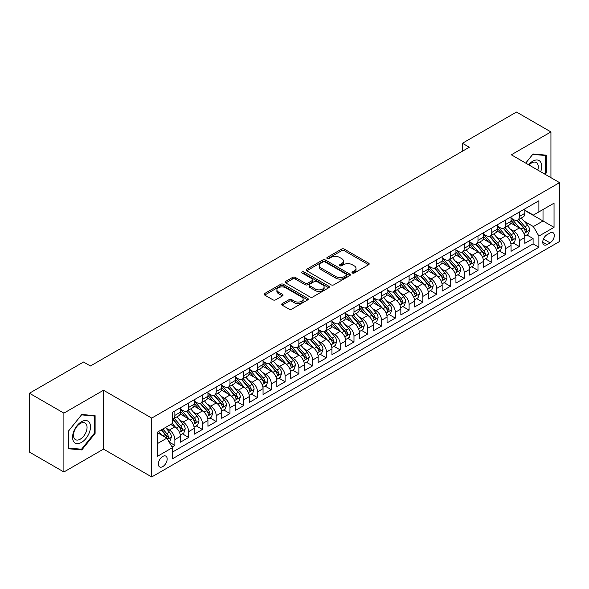 <?xml version="1.0" encoding="UTF-8"?>
<svg xmlns="http://www.w3.org/2000/svg" width="589" height="589" viewBox="0 0 589 589"><rect width="100%" height="100%" fill="white"/><g stroke="black" fill="none" stroke-linecap="round" stroke-linejoin="round"><path stroke-width="0.88" d="M352.369 273.024A1.34 0.773 0 0 0 354.261 273.024L368.633 264.726A1.914 1.104 0 0 0 369.193 263.946A1.914 1.104 0 0 0 368.633 263.165L344.293 249.11A1.914 1.104 0 0 0 341.583 249.11L327.219 257.408A1.34 0.773 0 0 0 326.821 257.96A1.34 0.773 0 0 0 327.219 258.505A1.34 0.773 0 0 0 329.111 258.505L330.966 257.43A6.118 3.534 0 0 1 339.625 257.43L341.657 258.6A6.118 3.534 0 0 1 343.446 261.096A6.118 3.534 0 0 1 341.657 263.6L339.794 264.675A1.34 0.773 0 0 0 339.404 265.219A1.34 0.773 0 0 0 339.794 265.764A1.34 0.773 0 0 0 341.686 265.764L343.549 264.689A6.118 3.534 0 0 1 352.2 264.689L354.232 265.86A6.118 3.534 0 0 1 356.021 268.363A6.118 3.534 0 0 1 354.232 270.859L352.369 271.934A1.34 0.773 0 0 0 351.979 272.479A1.34 0.773 0 0 0 352.369 273.024L352.369 271.934M162.748 466.613A6.236 3.6 120 0 0 166.827 461.121A6.236 3.6 120 0 0 165.87 456.129A6.236 3.6 120 0 0 162.748 456.438A6.236 3.6 120 0 0 158.677 461.931A6.236 3.6 120 0 0 159.634 466.922A6.236 3.6 120 0 0 162.748 466.613M282.219 303.615A1.914 1.104 0 0 0 281.652 304.395A1.914 1.104 0 0 0 282.219 305.176L289.044 309.115A1.914 1.104 0 0 0 291.754 309.115L307.708 299.904A1.914 1.104 0 0 0 308.268 299.124A1.914 1.104 0 0 0 307.708 298.343L283.368 284.288A1.914 1.104 0 0 0 280.659 284.288L264.704 293.499A1.914 1.104 0 0 0 264.144 294.279A1.914 1.104 0 0 0 264.704 295.067L272.95 299.823A1.914 1.104 0 0 0 275.659 299.823L282.484 295.884A1.914 1.104 0 0 0 283.044 295.104A1.914 1.104 0 0 0 282.484 294.323L278.398 291.96A5.117 2.952 0 0 1 276.896 289.869A5.117 2.952 0 0 1 280.055 287.145A5.117 2.952 0 0 1 285.628 287.785L301.656 297.033A5.117 2.952 0 0 1 303.158 299.124A5.117 2.952 0 0 1 300 301.855A5.117 2.952 0 0 1 294.419 301.215L291.754 299.668A1.914 1.104 0 0 0 289.044 299.668L282.219 303.615L282.219 305.176M103.502 390.249L63.892 413.125L29.45 393.238L29.45 452.102L63.892 471.988L103.502 449.12L151.726 476.957L151.726 418.094L103.502 390.249L103.502 449.12M550.936 177.664L550.936 131.929L511.326 154.797L559.55 182.642L151.726 418.094M550.936 131.929L516.494 112.043L462.417 143.267L462.417 151.218M29.45 393.238L83.528 362.014L90.419 365.99L469.308 147.243L462.417 143.267M331.106 284.833A1.914 1.104 0 0 0 333.808 284.833L349.77 275.623A1.914 1.104 0 0 0 350.33 274.842A1.914 1.104 0 0 0 349.77 274.062L325.422 260.007A1.914 1.104 0 0 0 322.72 260.007L306.759 269.217A1.914 1.104 0 0 0 306.199 269.998A1.914 1.104 0 0 0 306.759 270.778L331.106 284.833M302.628 273.318A1.34 0.773 0 0 1 303.99 273.502L303.99 271.912L328.736 286.202A1.914 1.104 0 0 1 329.295 286.983A1.914 1.104 0 0 1 328.736 287.763L312.781 296.974A1.914 1.104 0 0 1 310.072 296.974L285.731 282.919L285.731 281.358A1.914 1.104 0 0 0 285.172 282.138A1.914 1.104 0 0 0 285.731 282.919M285.731 281.358L292.564 277.419A1.914 1.104 0 0 1 295.266 277.419L305.139 283.118A1.914 1.104 0 0 0 307.841 283.118L312.376 280.504A1.914 1.104 0 0 0 312.936 279.723A1.914 1.104 0 0 0 312.376 278.943L302.098 273.009A1.34 0.773 0 0 1 301.701 272.457A1.34 0.773 0 0 1 302.532 271.743A1.34 0.773 0 0 1 303.99 271.912M172.017 447.029L174.874 445.38L169.153 442.074M165.907 428.026L169.367 430.029A7.797 4.498 60 0 1 174.874 439.571L180.389 436.39L180.389 442.199L188.649 437.421L182.384 433.806M179.682 420.075L183.142 422.07A7.797 4.498 60 0 1 188.649 431.619L194.164 428.431L194.164 434.24L202.432 429.469L196.159 425.847M193.457 412.116L196.917 414.119A7.797 4.498 60 0 1 202.432 423.66L207.939 420.48L207.939 426.289L216.207 421.518L209.942 417.895M207.24 404.164L210.7 406.16A7.797 4.498 60 0 1 216.207 415.709L221.722 412.528L221.722 418.33L229.982 413.559L223.717 409.937M221.015 396.213L224.475 398.208A7.797 4.498 60 0 1 229.982 407.75L235.497 404.569L235.497 410.378L243.765 405.607L237.492 401.985M234.79 388.254L238.251 390.249A7.797 4.498 60 0 1 243.765 399.798L249.272 396.618L249.272 402.427L257.54 397.649L251.275 394.034M248.573 380.303L252.033 382.298A7.797 4.498 60 0 1 257.54 391.847L263.055 388.659L263.055 394.468L271.315 389.697L265.05 386.075M262.348 372.344L265.808 374.346A7.797 4.498 60 0 1 271.315 383.888L276.83 380.708L276.83 386.517L285.098 381.738L278.825 378.123M276.123 364.392L279.584 366.387A7.797 4.498 60 0 1 285.098 375.937L290.605 372.756L290.605 378.558L298.873 373.787L292.608 370.164M289.906 356.441L293.366 358.436A7.797 4.498 60 0 1 298.873 367.978L304.388 364.797L304.388 370.606L312.649 365.835L306.383 362.213M303.681 348.482L307.141 350.477A7.797 4.498 60 0 1 312.649 360.026L318.163 356.846L318.163 362.647L326.431 357.876L320.158 354.261M317.456 340.53L320.917 342.526A7.797 4.498 60 0 1 326.431 352.067L331.938 348.887L331.938 354.696L340.206 349.925L333.941 346.303M331.239 332.571L334.699 334.574A7.797 4.498 60 0 1 340.206 344.116L345.721 340.935L345.721 346.744L353.989 341.966L347.716 338.351M345.014 324.62L348.474 326.615A7.797 4.498 60 0 1 353.989 336.164L359.496 332.984L359.496 338.785L367.764 334.015L361.491 330.392M358.789 316.661L362.25 318.664A7.797 4.498 60 0 1 367.764 328.206L373.271 325.025L373.271 330.834L381.539 326.063L375.274 322.441M372.572 308.71L376.032 310.705A7.797 4.498 60 0 1 381.539 320.254L387.054 317.073L387.054 322.875L395.322 318.104L389.049 314.489M386.347 300.758L389.808 302.753A7.797 4.498 60 0 1 395.322 312.295L400.829 309.115L400.829 314.924L409.097 310.153L402.824 306.53M400.13 292.799L403.583 294.802A7.797 4.498 60 0 1 409.097 304.344L414.604 301.163L414.604 306.972L422.873 302.194L416.607 298.579M413.905 284.848L417.365 286.843A7.797 4.498 60 0 1 422.873 296.392L428.387 293.204L428.387 299.013L436.655 294.242L430.382 290.62M427.68 276.889L431.141 278.892A7.797 4.498 60 0 1 436.655 288.433L442.162 285.253L442.162 291.062L450.43 286.291L444.158 282.668M441.463 268.937L444.916 270.933A7.797 4.498 60 0 1 450.43 280.482L455.938 277.301L455.938 283.103L464.206 278.332L457.94 274.717M455.238 260.986L458.698 262.981A7.797 4.498 60 0 1 464.206 272.523L469.72 269.342L469.72 275.151L477.988 270.38L471.715 266.758M469.013 253.027L472.474 255.022A7.797 4.498 60 0 1 477.988 264.571L483.495 261.391L483.495 267.2L491.763 262.422L485.498 258.807M482.796 245.076L486.249 247.071A7.797 4.498 60 0 1 491.763 256.62L497.278 253.432L497.278 259.241L505.539 254.47L499.273 250.848M496.571 237.117L500.032 239.119A7.797 4.498 60 0 1 505.539 248.661L511.053 245.48L511.053 251.289L519.321 246.511L519.321 240.71A7.797 4.498 -120 0 0 513.807 231.16L510.346 229.165M513.048 242.896L519.321 246.511M180.389 436.39A7.797 4.498 -120 0 0 174.874 426.841L170.744 424.455M194.164 428.431A7.797 4.498 -120 0 0 188.649 418.889L180.131 413.971M207.939 420.48A7.797 4.498 -120 0 0 202.432 410.938L193.906 406.012M221.722 412.528A7.797 4.498 -120 0 0 216.207 402.979L207.689 398.061M235.497 404.569A7.797 4.498 -120 0 0 229.982 395.028L221.464 390.109M249.272 396.618A7.797 4.498 -120 0 0 243.765 387.069L235.239 382.151M263.055 388.659A7.797 4.498 -120 0 0 257.54 379.117L249.022 374.199M276.83 380.708A7.797 4.498 -120 0 0 271.315 371.158L262.797 366.24M290.605 372.756A7.797 4.498 -120 0 0 285.098 363.207L276.58 358.289M304.388 364.797A7.797 4.498 -120 0 0 298.873 355.255L290.355 350.33M318.163 356.846A7.797 4.498 -120 0 0 312.649 347.296L304.13 342.378M331.938 348.887A7.797 4.498 -120 0 0 326.431 339.345L317.913 334.427M345.721 340.935A7.797 4.498 -120 0 0 340.206 331.386L331.688 326.468M359.496 332.984A7.797 4.498 -120 0 0 353.989 323.435L345.463 318.516M373.271 325.025A7.797 4.498 -120 0 0 367.764 315.483L359.246 310.558M387.054 317.073A7.797 4.498 -120 0 0 381.539 307.524L373.021 302.606M400.829 309.115A7.797 4.498 -120 0 0 395.322 299.573L386.796 294.655M414.604 301.163A7.797 4.498 -120 0 0 409.097 291.614L400.579 286.696M428.387 293.204A7.797 4.498 -120 0 0 422.873 283.662L414.354 278.744M442.162 285.253A7.797 4.498 -120 0 0 436.655 275.711L428.129 270.785M455.938 277.301A7.797 4.498 -120 0 0 450.43 267.752L441.912 262.834M469.72 269.342A7.797 4.498 -120 0 0 464.206 259.801L455.687 254.882M483.495 261.391A7.797 4.498 -120 0 0 477.988 251.842L469.462 246.924M497.278 253.432A7.797 4.498 -120 0 0 491.763 243.89L483.245 238.972M511.053 245.48A7.797 4.498 -120 0 0 505.539 235.931L497.02 231.013M550.045 232.994L547.012 234.739A6.037 3.49 120 0 0 543.065 240.062A6.037 3.49 120 0 0 543.993 244.906A6.037 3.49 120 0 0 547.012 244.604L550.045 242.852A6.037 3.49 120 0 0 553.991 237.536A6.037 3.49 120 0 0 553.064 232.692A6.037 3.49 120 0 0 550.045 232.994M151.726 476.957L559.55 241.505L559.55 182.642M157.241 443.708L166.886 438.142L172.393 447.684L172.393 458.824L538.883 247.233L538.883 236.093L533.369 226.551L524.129 221.214M172.393 447.684L157.241 456.431L157.241 432.252L172.393 423.506L172.393 412.366L538.883 200.775L538.883 211.915L554.035 203.161L554.035 227.347L538.883 236.093M180.389 409.024L183.142 410.614A7.797 4.498 60 0 0 187.037 411.004L192.551 407.824A7.797 4.498 -120 0 0 194.164 404.253L194.164 399.798M194.164 401.072L196.917 402.662A7.797 4.498 60 0 0 200.812 403.045L206.327 399.865A7.797 4.498 -120 0 0 207.939 396.301L207.939 391.84M207.939 393.113L210.7 394.704A7.797 4.498 60 0 0 214.595 395.094L220.102 391.913A7.797 4.498 -120 0 0 221.722 388.342L221.722 383.888M221.722 385.162L224.475 386.752A7.797 4.498 60 0 0 228.37 387.135L233.885 383.954A7.797 4.498 -120 0 0 235.497 380.391L235.497 375.937M235.497 377.21L238.251 378.801A7.797 4.498 60 0 0 242.153 379.183L247.66 376.003A7.797 4.498 -120 0 0 249.272 372.432L249.272 367.978M249.272 369.251L252.033 370.842A7.797 4.498 60 0 0 255.928 371.232L261.435 368.044A7.797 4.498 -120 0 0 263.055 364.481L263.055 360.026M263.055 361.3L265.808 362.89A7.797 4.498 60 0 0 269.703 363.273L275.218 360.093A7.797 4.498 -120 0 0 276.83 356.522L276.83 352.067M276.83 353.341L279.584 354.931A7.797 4.498 60 0 0 283.486 355.322L288.993 352.141A7.797 4.498 -120 0 0 290.605 348.57L290.605 344.116M290.605 345.39L293.366 346.98A7.797 4.498 60 0 0 297.261 347.363L302.768 344.182A7.797 4.498 -120 0 0 304.388 340.619L304.388 336.164M304.388 337.438L307.141 339.028A7.797 4.498 60 0 0 311.036 339.411L316.551 336.231A7.797 4.498 -120 0 0 318.163 332.66L318.163 328.206M318.163 329.479L320.917 331.07A7.797 4.498 60 0 0 324.819 331.46L330.326 328.272A7.797 4.498 -120 0 0 331.938 324.708L331.938 320.254M331.938 321.528L334.699 323.118A7.797 4.498 60 0 0 338.594 323.501L344.101 320.32A7.797 4.498 -120 0 0 345.721 316.749L345.721 312.295M345.721 313.569L348.474 315.159A7.797 4.498 60 0 0 352.369 315.549L357.884 312.369A7.797 4.498 -120 0 0 359.496 308.798L359.496 304.344M359.496 305.617L362.25 307.208A7.797 4.498 60 0 0 366.152 307.591L371.659 304.41A7.797 4.498 -120 0 0 373.271 300.846L373.271 296.392M373.271 297.659L376.032 299.256A7.797 4.498 60 0 0 379.927 299.639L385.442 296.458A7.797 4.498 -120 0 0 387.054 292.888L387.054 288.433M387.054 289.707L389.808 291.297A7.797 4.498 60 0 0 393.702 291.688L399.217 288.5A7.797 4.498 -120 0 0 400.829 284.936L400.829 280.482M400.829 281.756L403.583 283.346A7.797 4.498 60 0 0 407.485 283.729L412.992 280.548A7.797 4.498 -120 0 0 414.604 276.977L414.604 272.523M414.604 273.797L417.365 275.387A7.797 4.498 60 0 0 421.26 275.777L426.775 272.597A7.797 4.498 -120 0 0 428.387 269.026L428.387 264.571M428.387 265.845L431.141 267.435A7.797 4.498 60 0 0 435.035 267.818L440.55 264.638A7.797 4.498 -120 0 0 442.162 261.074L442.162 256.613M442.162 257.886L444.916 259.477A7.797 4.498 60 0 0 448.818 259.867L454.325 256.686A7.797 4.498 -120 0 0 455.938 253.115L455.938 248.661M455.938 249.935L458.698 251.525A7.797 4.498 60 0 0 462.593 251.908L468.108 248.727A7.797 4.498 -120 0 0 469.72 245.164L469.72 240.71M469.72 241.983L472.474 243.574A7.797 4.498 60 0 0 476.368 243.956L481.883 240.776A7.797 4.498 -120 0 0 483.495 237.205L483.495 232.751M483.495 234.024L486.249 235.615A7.797 4.498 60 0 0 490.151 236.005L495.658 232.824A7.797 4.498 -120 0 0 497.278 229.254L497.278 224.799M497.278 226.073L500.032 227.663A7.797 4.498 60 0 0 503.926 228.046L509.441 224.865A7.797 4.498 -120 0 0 511.053 221.295L511.053 216.84M172.393 452.138L533.097 243.89L533.097 238.56L524.828 243.331L524.828 237.529A7.797 4.498 -120 0 0 519.321 227.98L510.796 223.062M511.053 218.114L513.807 219.704A7.797 4.498 -120 0 0 517.702 220.095A7.797 4.498 -120 0 0 519.321 216.524L519.321 212.069M517.702 220.095L523.216 216.914A7.797 4.498 -120 0 0 524.828 213.343L524.828 208.889M174.874 410.931L174.874 415.392A7.797 4.498 60 0 1 173.262 418.956A7.797 4.498 60 0 1 172.393 419.272M173.262 418.956L178.769 415.775A7.797 4.498 -120 0 0 180.389 412.204L180.389 407.75M188.649 402.979L188.649 407.433A7.797 4.498 60 0 1 187.037 411.004M202.432 395.028L202.432 399.482A7.797 4.498 60 0 1 200.812 403.045M216.207 387.069L216.207 391.523A7.797 4.498 60 0 1 214.595 395.094M229.982 379.117L229.982 383.572A7.797 4.498 60 0 1 228.37 387.135M243.765 371.158L243.765 375.613A7.797 4.498 60 0 1 242.153 379.183M257.54 363.207L257.54 367.661A7.797 4.498 60 0 1 255.928 371.232M271.315 355.255L271.315 359.71A7.797 4.498 60 0 1 269.703 363.273M285.098 347.296L285.098 351.751A7.797 4.498 60 0 1 283.486 355.322M298.873 339.345L298.873 343.799A7.797 4.498 60 0 1 297.261 347.363M312.649 331.386L312.649 335.84A7.797 4.498 60 0 1 311.036 339.411M326.431 323.435L326.431 327.889A7.797 4.498 60 0 1 324.819 331.46M340.206 315.483L340.206 319.937A7.797 4.498 60 0 1 338.594 323.501M353.989 307.524L353.989 311.979A7.797 4.498 60 0 1 352.369 315.549M367.764 299.573L367.764 304.027A7.797 4.498 60 0 1 366.152 307.591M381.539 291.614L381.539 296.068A7.797 4.498 60 0 1 379.927 299.639M395.322 283.662L395.322 288.117A7.797 4.498 60 0 1 393.702 291.688M409.097 275.704L409.097 280.165A7.797 4.498 60 0 1 407.485 283.729M422.873 267.752L422.873 272.206A7.797 4.498 60 0 1 421.26 275.777M436.655 259.801L436.655 264.255A7.797 4.498 60 0 1 435.035 267.818M450.43 251.842L450.43 256.296A7.797 4.498 60 0 1 448.818 259.867M464.206 243.89L464.206 248.344A7.797 4.498 60 0 1 462.593 251.908M477.988 235.931L477.988 240.386A7.797 4.498 60 0 1 476.368 243.956M491.763 227.98L491.763 232.434A7.797 4.498 60 0 1 490.151 236.005M505.539 220.028L505.539 224.483A7.797 4.498 60 0 1 503.926 228.046M505.539 248.661L505.539 254.47M491.763 256.62L491.763 262.422M477.988 264.571L477.988 270.38M464.206 272.523L464.206 278.332M450.43 280.482L450.43 286.291M436.655 288.433L436.655 294.242M422.873 296.392L422.873 302.194M409.097 304.344L409.097 310.153M395.322 312.295L395.322 318.104M381.539 320.254L381.539 326.063M367.764 328.206L367.764 334.015M353.989 336.164L353.989 341.966M340.206 344.116L340.206 349.925M326.431 352.067L326.431 357.876M312.649 360.026L312.649 365.835M298.873 367.978L298.873 373.787M285.098 375.937L285.098 381.738M271.315 383.888L271.315 389.697M257.54 391.847L257.54 397.649M243.765 399.798L243.765 405.607M229.982 407.75L229.982 413.559M216.207 415.709L216.207 421.518M202.432 423.66L202.432 429.469M188.649 431.619L188.649 437.421M174.874 439.571L174.874 445.38M166.886 438.142L157.241 432.569M533.369 226.551L543.014 220.978L543.014 209.522L554.035 203.161M524.828 210.479L554.035 227.347M524.828 210.163L533.369 215.095L538.883 211.915M63.892 413.125L63.892 471.988M526.831 234.937L533.097 238.56M533.097 243.89L538.883 247.233M545.164 174.329L546.327 172.886L546.327 155.165L533.03 153.972L525.697 163.094M68.508 448.752L81.805 449.937L95.101 433.401L95.101 415.672L81.805 414.487L68.508 431.023L68.508 448.752M545.635 172.489L546.327 172.886M94.409 433.003L95.101 433.401M80.398 449.127L81.805 449.937M352.907 273.215L354.232 272.449A6.118 3.534 0 0 0 356.021 269.953L356.021 268.363M343.446 261.096L343.446 262.687A6.118 3.534 0 0 1 341.657 265.19L340.332 265.956M368.611 264.741L344.293 250.708A1.914 1.104 0 0 0 341.583 250.708L327.749 258.689M349.741 275.637L325.422 261.597A1.914 1.104 0 0 0 322.72 261.597L306.788 270.793M346.384 275.387A1.34 0.773 0 0 0 346.781 274.842A1.34 0.773 0 0 0 346.384 274.297L325.018 261.958A1.34 0.773 0 0 0 323.125 261.958L321.167 263.092A6.118 3.534 0 0 0 319.371 265.587A6.118 3.534 0 0 0 321.167 268.091L335.767 276.521A6.118 3.534 0 0 0 344.425 276.521L346.384 275.387L346.384 276.977A1.34 0.773 0 0 0 346.781 276.432L346.781 274.842M319.371 265.587L319.371 267.178A6.118 3.534 0 0 0 321.167 269.681L321.167 268.091M346.384 276.977L344.425 278.111A6.118 3.534 0 0 1 335.767 278.111L321.167 269.681M285.761 282.934L292.564 279.009L292.564 277.419M312.936 279.723L312.936 281.314A1.914 1.104 0 0 1 312.376 282.094L307.841 284.708A1.914 1.104 0 0 1 305.139 284.708L295.266 279.009A1.914 1.104 0 0 0 292.564 279.009M303.99 273.502L328.714 287.778M315.38 289.03A5.117 2.952 0 0 0 320.961 289.67A5.117 2.952 0 0 0 324.119 286.946A5.117 2.952 0 0 0 322.617 284.855L316.97 281.594A1.914 1.104 0 0 0 314.268 281.594L309.74 284.207A1.914 1.104 0 0 0 309.173 284.988A1.914 1.104 0 0 0 309.74 285.775L315.38 289.03L315.38 290.62A5.117 2.952 0 0 0 320.961 291.26A5.117 2.952 0 0 0 324.119 288.536L324.119 286.946M309.173 284.988L309.173 286.585A1.914 1.104 0 0 0 309.74 287.366L309.74 285.775M315.38 290.62L309.74 287.366M303.158 299.124L303.158 300.714A5.117 2.952 0 0 1 300 303.445A5.117 2.952 0 0 1 294.419 302.805L291.754 301.259A1.914 1.104 0 0 0 289.044 301.259L282.241 305.19M276.896 289.869L276.896 291.459A5.117 2.952 0 0 0 278.398 293.55L278.398 291.96M282.462 295.899L278.398 293.55M307.686 299.919L283.368 285.879A1.914 1.104 0 0 0 280.659 285.879L264.726 295.082M524.711 236.16L528.274 234.105L529.651 230.13A5.161 2.982 -120 0 0 527.641 225.278L521.346 217.989M520.087 228.48L512.621 219.837A14.909 8.607 -120 0 0 511.053 218.202M515.993 226.058L511.812 221.221A12.376 7.142 -120 0 0 511.053 220.389M517.002 220.374L523.371 227.744A5.161 2.982 60 0 1 525.211 231.3C525.984 232.338 526.537 232.022 526.861 230.351A5.161 2.982 -120 0 0 525.02 226.794L518.725 219.506M517.378 220.257L524.217 228.171A2.628 1.517 60 0 1 524.88 229.202L526.861 230.351M525.211 231.3L525.587 231.911M540.687 171.752A12.663 7.311 120 0 0 532.75 161.202A12.663 7.311 120 0 0 528.605 164.773M537.794 170.081A9.586 5.537 120 0 0 536.292 162.512A9.586 5.537 120 0 0 531.499 162.991A9.586 5.537 120 0 0 528.988 164.994M525.727 163.109L532.75 154.37L545.635 155.518L545.635 172.695L544.582 173.998M544.781 155.025L545.635 155.518M89.285 432.746A12.663 7.311 120 0 0 86.009 420.509A12.663 7.311 120 0 0 73.772 431.362A12.663 7.311 120 0 0 77.049 443.598A12.663 7.311 120 0 0 89.285 432.746M86.149 431.855A9.586 5.537 120 0 0 85.066 423.027A9.586 5.537 120 0 0 74.405 430.802A9.586 5.537 120 0 0 75.48 439.63A9.586 5.537 120 0 0 86.149 431.855M68.648 448.082L68.648 430.905L81.532 414.877L94.409 416.025L94.409 433.202L81.532 449.23L68.508 448.001M93.555 415.532L94.409 416.025M510.935 244.118L514.499 242.057L515.876 238.081A5.161 2.982 -120 0 0 513.866 233.237L507.571 225.948M506.304 236.439L498.839 227.796A14.909 8.607 -120 0 0 497.278 226.154M502.211 234.01L498.036 229.18A12.376 7.142 -120 0 0 497.278 228.348M503.227 228.326L509.595 235.703A5.161 2.982 60 0 1 511.436 239.259C512.209 240.297 512.761 239.981 513.085 238.302A5.161 2.982 -120 0 0 511.245 234.746L504.95 227.457M503.602 228.208L510.442 236.13A2.628 1.517 60 0 1 511.105 237.161L513.085 238.302M511.436 239.259L511.812 239.87M497.16 252.07L500.716 250.016L502.093 246.04A5.161 2.982 -120 0 0 500.083 241.188L493.788 233.899M492.529 244.391L485.064 235.747A14.909 8.607 -120 0 0 483.495 234.113M488.436 241.969L484.261 237.131A12.376 7.142 -120 0 0 483.495 236.299M489.444 236.285L495.813 243.655A5.161 2.982 60 0 1 497.653 247.211C498.434 248.249 498.979 247.932 499.31 246.254A5.161 2.982 -120 0 0 497.469 242.697L491.174 235.409M489.82 236.16L496.66 244.082A2.628 1.517 60 0 1 497.33 245.112L499.31 246.254M497.653 247.211L498.029 247.822M483.378 260.021L486.941 257.967L488.318 253.992A5.161 2.982 -120 0 0 486.308 249.14L480.013 241.858M478.754 252.35L471.288 243.706A14.909 8.607 -120 0 0 469.72 242.064M474.66 249.92L470.478 245.09A12.376 7.142 -120 0 0 469.72 244.258M475.669 244.236L482.038 251.606A5.161 2.982 60 0 1 483.878 255.17C484.651 256.208 485.203 255.884 485.527 254.212A5.161 2.982 -120 0 0 483.687 250.656L477.392 243.367M476.045 244.118L482.884 252.04A2.628 1.517 60 0 1 483.547 253.064L485.527 254.212M483.878 255.17L484.254 255.781M469.602 267.98L473.166 265.926L474.543 261.943A5.161 2.982 -120 0 0 472.533 257.099L466.238 249.81M464.971 260.301L457.506 251.658A14.909 8.607 -120 0 0 455.938 250.023M460.878 257.879L456.703 253.042A12.376 7.142 -120 0 0 455.938 252.21M461.894 252.195L468.262 259.565A5.161 2.982 60 0 1 470.103 263.121C470.876 264.159 471.428 263.843 471.752 262.164A5.161 2.982 -120 0 0 469.912 258.608L463.617 251.319M462.269 252.07L469.109 259.992A2.628 1.517 60 0 1 469.772 261.023L471.752 262.164M470.103 263.121L470.478 263.732M455.827 275.932L459.383 273.878L460.76 269.902A5.161 2.982 -120 0 0 458.75 265.05L452.455 257.761M451.196 268.26L443.731 259.616A14.909 8.607 -120 0 0 442.162 257.975M447.103 265.83L442.928 260.993A12.376 7.142 -120 0 0 442.162 260.169M448.111 260.147L454.48 267.516A5.161 2.982 60 0 1 456.32 271.073C457.101 272.111 457.646 271.794 457.977 270.123A5.161 2.982 -120 0 0 456.136 266.567L449.841 259.278M448.487 260.029L455.326 267.943A2.628 1.517 60 0 1 455.989 268.974L457.977 270.123M456.32 271.073L456.696 271.684M442.044 283.891L445.608 281.829L446.985 277.853A5.161 2.982 -120 0 0 444.975 273.009L438.68 265.72M437.421 276.212L429.955 267.568A14.909 8.607 -120 0 0 428.387 265.926M433.32 273.789L429.145 268.952A12.376 7.142 -120 0 0 428.387 268.12M434.336 268.098L440.705 275.475A5.161 2.982 60 0 1 442.545 279.031C443.318 280.069 443.87 279.753 444.194 278.074A5.161 2.982 -120 0 0 442.354 274.518L436.059 267.229M434.711 267.98L441.551 275.902A2.628 1.517 60 0 1 442.214 276.933L444.194 278.074M442.545 279.031L442.921 279.642M428.269 291.842L431.833 289.788L433.209 285.812A5.161 2.982 -120 0 0 431.2 280.96L424.905 273.671M423.638 284.163L416.173 275.519A14.909 8.607 -120 0 0 414.604 273.885M419.545 281.741L415.37 276.904A12.376 7.142 -120 0 0 414.604 276.072M420.561 276.057L426.922 283.427A5.161 2.982 60 0 1 428.77 286.983C429.543 288.021 430.095 287.704 430.419 286.033A5.161 2.982 -120 0 0 428.578 282.47L422.284 275.181M420.936 275.932L427.776 283.854A2.628 1.517 60 0 1 428.439 284.885L430.419 286.033M428.77 286.983L429.145 287.594M414.494 299.794L418.05 297.739L419.427 293.764A5.161 2.982 -120 0 0 417.417 288.919L411.122 281.63M409.863 292.122L402.397 283.478A14.909 8.607 -120 0 0 400.829 281.837M405.769 289.692L401.595 284.862A12.376 7.142 -120 0 0 400.829 284.031M406.778 284.008L413.147 291.378A5.161 2.982 60 0 1 414.987 294.942C415.768 295.98 416.313 295.656 416.644 293.985A5.161 2.982 -120 0 0 414.803 290.429L408.508 283.14M407.154 283.891L413.993 291.813A2.628 1.517 60 0 1 414.656 292.836L416.644 293.985M414.987 294.942L415.363 295.553M400.711 307.752L404.275 305.698L405.652 301.715A5.161 2.982 -120 0 0 403.642 296.871L397.347 289.582M396.088 300.073L388.622 291.43A14.909 8.607 -120 0 0 387.054 289.795M391.987 297.651L387.812 292.814A12.376 7.142 -120 0 0 387.054 291.982M393.003 291.967L399.371 299.337A5.161 2.982 60 0 1 401.212 302.893C401.985 303.931 402.537 303.615 402.861 301.936A5.161 2.982 -120 0 0 401.021 298.38L394.726 291.091M393.378 291.842L400.218 299.764A2.628 1.517 60 0 1 400.881 300.795L402.861 301.936M401.212 302.893L401.588 303.504M386.936 315.704L390.5 313.65L391.876 309.674A5.161 2.982 -120 0 0 389.866 304.822L383.572 297.533M382.305 308.032L374.84 299.389A14.909 8.607 -120 0 0 373.271 297.747M378.212 305.603L374.037 300.773A12.376 7.142 -120 0 0 373.271 299.941M379.228 299.919L385.589 307.289A5.161 2.982 60 0 1 387.429 310.845C388.21 311.883 388.762 311.566 389.086 309.895A5.161 2.982 -120 0 0 387.245 306.339L380.95 299.05M379.596 299.801L386.443 307.723A2.628 1.517 60 0 1 387.106 308.746L389.086 309.895M387.429 310.845L387.805 311.463M373.161 323.663L376.717 321.609L378.094 317.626A5.161 2.982 -120 0 0 376.084 312.781L369.789 305.492M368.53 315.984L361.064 307.34A14.909 8.607 -120 0 0 359.496 305.698M364.436 313.562L360.262 308.724A12.376 7.142 -120 0 0 359.496 307.892M365.445 307.87L371.814 315.248A5.161 2.982 60 0 1 373.654 318.804C374.435 319.842 374.979 319.525 375.311 317.846A5.161 2.982 -120 0 0 373.47 314.29L367.175 307.002M365.821 307.752L372.66 315.675A2.628 1.517 60 0 1 373.323 316.705L375.311 317.846M373.654 318.804L374.03 319.415M359.378 331.614L362.942 329.56L364.319 325.584A5.161 2.982 -120 0 0 362.309 320.733L356.014 313.444M354.755 323.935L347.289 315.292A14.909 8.607 -120 0 0 345.721 313.657M350.654 321.513L346.479 316.676A12.376 7.142 -120 0 0 345.721 315.844M351.67 315.829L358.038 323.199A5.161 2.982 60 0 1 359.879 326.755C360.652 327.793 361.204 327.477 361.528 325.805A5.161 2.982 -120 0 0 359.688 322.242L353.393 314.96M352.045 315.704L358.885 323.626A2.628 1.517 60 0 1 359.548 324.657L361.528 325.805M359.879 326.755L360.254 327.366M345.603 339.573L349.167 337.512L350.543 333.536A5.161 2.982 -120 0 0 348.533 328.691L342.231 321.403M340.972 331.894L333.507 323.251A14.909 8.607 -120 0 0 331.938 321.609M336.879 329.465L332.704 324.635A12.376 7.142 -120 0 0 331.938 323.803M337.895 323.781L344.256 331.158A5.161 2.982 60 0 1 346.096 334.714C346.877 335.752 347.429 335.428 347.753 333.757A5.161 2.982 -120 0 0 345.912 330.201L339.617 322.912M338.263 323.663L345.11 331.585A2.628 1.517 60 0 1 345.772 332.616L347.753 333.757M346.096 334.714L346.472 335.325M331.828 347.525L335.384 345.471L336.761 341.487A5.161 2.982 -120 0 0 334.751 336.643L328.456 329.354M327.197 339.846L319.731 331.202A14.909 8.607 -120 0 0 318.163 329.568M323.103 337.423L318.929 332.586A12.376 7.142 -120 0 0 318.163 331.754M324.112 331.74L330.481 339.109A5.161 2.982 60 0 1 332.321 342.665C333.094 343.704 333.646 343.387 333.978 341.708A5.161 2.982 -120 0 0 332.137 338.152L325.842 330.863M324.487 331.614L331.327 339.536A2.628 1.517 60 0 1 331.99 340.567L333.978 341.708M332.321 342.665L332.697 343.277M318.045 355.476L321.609 353.422L322.986 349.446A5.161 2.982 -120 0 0 320.976 344.594L314.681 337.306M313.414 347.804L305.949 339.161A14.909 8.607 -120 0 0 304.388 337.519M309.321 345.375L305.146 340.545A12.376 7.142 -120 0 0 304.388 339.713M310.337 339.691L316.705 347.061A5.161 2.982 60 0 1 318.546 350.617C319.319 351.655 319.871 351.338 320.195 349.667A5.161 2.982 -120 0 0 318.354 346.111L312.06 338.822M310.712 339.573L317.552 347.495A2.628 1.517 60 0 1 318.215 348.519L320.195 349.667M318.546 350.617L318.921 351.235M304.27 363.435L307.833 361.381L309.21 357.398A5.161 2.982 -120 0 0 307.193 352.553L300.898 345.264M299.639 355.756L292.173 347.112A14.909 8.607 -120 0 0 290.605 345.471M295.545 353.334L291.371 348.497A12.376 7.142 -120 0 0 290.605 347.665M296.561 347.643L302.923 355.02A5.161 2.982 60 0 1 304.763 358.576C305.544 359.614 306.096 359.297 306.42 357.619A5.161 2.982 -120 0 0 304.579 354.063L298.284 346.774M296.93 347.525L303.777 355.447A2.628 1.517 60 0 1 304.439 356.478L306.42 357.619M304.763 358.576L305.139 359.187M290.495 371.387L294.051 369.332L295.428 365.357A5.161 2.982 -120 0 0 293.418 360.505L287.123 353.216M285.864 363.707L278.398 355.064A14.909 8.607 -120 0 0 276.83 353.429M281.77 361.285L277.596 356.448A12.376 7.142 -120 0 0 276.83 355.616M282.779 355.601L289.147 362.971A5.161 2.982 60 0 1 290.988 366.527C291.761 367.565 292.313 367.249 292.645 365.578A5.161 2.982 -120 0 0 290.804 362.021L284.509 354.733M283.154 355.484L289.994 363.398A2.628 1.517 60 0 1 290.657 364.429L292.645 365.578M290.988 366.527L291.364 367.138M276.712 379.345L280.276 377.284L281.652 373.308A5.161 2.982 -120 0 0 279.642 368.464L273.348 361.175M272.081 371.666L264.616 363.023A14.909 8.607 -120 0 0 263.055 361.381M267.988 369.237L263.813 364.407A12.376 7.142 -120 0 0 263.055 363.575M269.004 363.553L275.372 370.93A5.161 2.982 60 0 1 277.213 374.486C277.986 375.524 278.538 375.208 278.862 373.529A5.161 2.982 -120 0 0 277.021 369.973L270.726 362.684M269.379 363.435L276.219 371.357A2.628 1.517 60 0 1 276.882 372.388L278.862 373.529M277.213 374.486L277.588 375.097M262.937 387.297L266.493 385.243L267.877 381.267A5.161 2.982 -120 0 0 265.86 376.415L259.565 369.126M258.306 379.618L250.84 370.974A14.909 8.607 -120 0 0 249.272 369.34M254.212 377.196L250.038 372.358A12.376 7.142 -120 0 0 249.272 371.526M255.228 371.512L261.59 378.882A5.161 2.982 60 0 1 263.43 382.438C264.211 383.476 264.763 383.159 265.087 381.481A5.161 2.982 -120 0 0 263.246 377.924L256.951 370.636M255.597 371.387L262.444 379.309A2.628 1.517 60 0 1 263.106 380.339L265.087 381.481M263.43 382.438L263.806 383.049M249.162 395.248L252.718 393.194L254.095 389.219A5.161 2.982 -120 0 0 252.085 384.367L245.79 377.085M244.531 387.577L237.065 378.933A14.909 8.607 -120 0 0 235.497 377.291M240.437 385.147L236.263 380.317A12.376 7.142 -120 0 0 235.497 379.485M241.446 379.463L247.814 386.833A5.161 2.982 60 0 1 249.655 390.397C250.428 391.435 250.98 391.111 251.312 389.439A5.161 2.982 -120 0 0 249.471 385.883L243.176 378.594M241.821 379.345L248.661 387.267A2.628 1.517 60 0 1 249.324 388.291L251.312 389.439M249.655 390.397L250.03 391.008M235.379 403.207L238.943 401.153L240.319 397.17A5.161 2.982 -120 0 0 238.309 392.326L232.014 385.037M230.748 395.528L223.283 386.885A14.909 8.607 -120 0 0 221.722 385.25M226.655 393.106L222.48 388.269A12.376 7.142 -120 0 0 221.722 387.437M227.671 387.422L234.039 394.792A5.161 2.982 60 0 1 235.88 398.348C236.653 399.386 237.205 399.07 237.529 397.391A5.161 2.982 -120 0 0 235.688 393.835L229.393 386.546M228.046 387.297L234.886 395.219A2.628 1.517 60 0 1 235.548 396.25L237.529 397.391M235.88 398.348L236.255 398.959M221.604 411.159L225.16 409.105L226.544 405.129A5.161 2.982 -120 0 0 224.527 400.277L218.232 392.988M216.973 403.487L209.507 394.844A14.909 8.607 -120 0 0 207.939 393.202M212.879 401.057L208.705 396.22A12.376 7.142 -120 0 0 207.939 395.396M213.888 395.374L220.257 402.743A5.161 2.982 60 0 1 222.097 406.3C222.878 407.338 223.43 407.021 223.754 405.35A5.161 2.982 -120 0 0 221.913 401.794L215.618 394.505M214.263 395.256L221.111 403.171A2.628 1.517 60 0 1 221.773 404.201L223.754 405.35M222.097 406.3L222.473 406.911M207.829 419.118L211.385 417.056L212.762 413.08A5.161 2.982 -120 0 0 210.752 408.236L204.457 400.947M203.198 411.439L195.732 402.795A14.909 8.607 -120 0 0 194.164 401.153M199.104 409.016L194.922 404.179A12.376 7.142 -120 0 0 194.164 403.347M200.113 403.325L206.481 410.702A5.161 2.982 60 0 1 208.322 414.258C209.095 415.297 209.647 414.98 209.978 413.301A5.161 2.982 -120 0 0 208.138 409.745L201.836 402.456M200.488 403.207L207.328 411.129A2.628 1.517 60 0 1 207.991 412.16L209.978 413.301M208.322 414.258L208.697 414.87M194.046 427.069L197.609 425.015L198.986 421.039A5.161 2.982 -120 0 0 196.976 416.187L190.681 408.899M189.415 419.39L181.949 410.747A14.909 8.607 -120 0 0 180.389 409.112M185.321 416.968L181.147 412.131A12.376 7.142 -120 0 0 180.389 411.299M186.338 411.284L192.706 418.654A5.161 2.982 60 0 1 194.547 422.21C195.32 423.248 195.872 422.931 196.196 421.26A5.161 2.982 -120 0 0 194.355 417.697L188.06 410.408M186.713 411.159L193.553 419.081A2.628 1.517 60 0 1 194.215 420.112L196.196 421.26M194.547 422.21L194.922 422.821M180.271 435.021L183.827 432.967L185.204 428.991A5.161 2.982 -120 0 0 183.194 424.146L176.899 416.857M175.64 427.349L172.341 423.528M171.546 424.919L171.009 424.301M172.555 419.235L178.923 426.605A5.161 2.982 60 0 1 180.764 430.169C181.545 431.207 182.097 430.883 182.421 429.212A5.161 2.982 -120 0 0 180.58 425.656L174.285 418.367M172.93 419.118L179.778 427.04A2.628 1.517 60 0 1 180.44 428.063L182.421 429.212M180.764 430.169L181.14 430.78M168.881 441.603L170.052 440.925L171.428 436.942A5.161 2.982 -120 0 0 169.418 432.098L165.457 427.511M161.754 435.175L158.566 431.487M157.771 432.878L157.241 432.267M161.187 429.977L165.148 434.564A5.161 2.982 60 0 1 166.989 438.12C167.762 439.158 168.314 438.842 168.645 437.163A5.161 2.982 -120 0 0 166.797 433.607L162.836 429.02M161.504 429.793L165.995 434.991A2.628 1.517 60 0 1 166.658 436.022L168.645 437.163M166.989 438.12L167.364 438.731M169.367 430.029L174.874 426.841M183.142 422.07L188.649 418.889M196.917 414.119L202.432 410.938M210.7 406.16L216.207 402.979M224.475 398.208L229.982 395.028M238.251 390.249L243.765 387.069M252.033 382.298L257.54 379.117M265.808 374.346L271.315 371.158M279.584 366.387L285.098 363.207M293.366 358.436L298.873 355.255M307.141 350.477L312.649 347.296M320.917 342.526L326.431 339.345M334.699 334.574L340.206 331.386M348.474 326.615L353.989 323.435M362.25 318.664L367.764 315.483M376.032 310.705L381.539 307.524M389.808 302.753L395.322 299.573M403.583 294.802L409.097 291.614M417.365 286.843L422.873 283.662M431.141 278.892L436.655 275.711M444.916 270.933L450.43 267.752M458.698 262.981L464.206 259.801M472.474 255.022L477.988 251.842M486.249 247.071L491.763 243.89M500.032 239.119L505.539 235.931M513.807 231.16L519.321 227.98M519.321 216.524L524.828 213.343M174.874 415.392L180.389 412.204M188.649 407.433L194.164 404.253M202.432 399.482L207.939 396.301M216.207 391.523L221.722 388.342M229.982 383.572L235.497 380.391M243.765 375.613L249.272 372.432M257.54 367.661L263.055 364.481M271.315 359.71L276.83 356.522M285.098 351.751L290.605 348.57M298.873 343.799L304.388 340.619M312.649 335.84L318.163 332.66M326.431 327.889L331.938 324.708M340.206 319.937L345.721 316.749M353.989 311.979L359.496 308.798M367.764 304.027L373.271 300.846M381.539 296.068L387.054 292.888M395.322 288.117L400.829 284.936M409.097 280.165L414.604 276.977M422.873 272.206L428.387 269.026M436.655 264.255L442.162 261.074M450.43 256.296L455.938 253.115M464.206 248.344L469.72 245.164M477.988 240.386L483.495 237.205M491.763 232.434L497.278 229.254M505.539 224.483L511.053 221.295M519.321 240.71L524.828 237.529M543.433 239.038L550.045 242.852M542.741 242.138L547.012 244.604M354.232 272.449L354.232 270.859M339.794 265.764L339.794 264.675M341.657 265.19L341.657 263.6M327.219 258.505L327.219 257.408M341.583 250.708L341.583 249.11M344.293 250.708L344.293 249.11M368.633 264.726L368.633 263.165M306.759 270.778L306.759 269.217M322.72 261.597L322.72 260.007M325.422 261.597L325.422 260.007M349.77 275.623L349.77 274.062M335.767 278.111L335.767 276.521M344.425 278.111L344.425 276.521M295.266 279.009L295.266 277.419M305.139 284.708L305.139 283.118M307.841 284.708L307.841 283.118M312.376 282.094L312.376 280.504M328.736 287.763L328.736 286.202M289.044 301.259L289.044 299.668M291.754 301.259L291.754 299.668M294.419 302.805L294.419 301.215M282.484 295.884L282.484 294.323M264.704 295.067L264.704 293.499M280.659 285.879L280.659 284.288M283.368 285.879L283.368 284.288M307.708 299.904L307.708 298.343M523.93 233.516L529.621 230.225M512.621 219.837L513.328 219.432M525.02 226.794L527.641 225.278M520.904 229.165L523.371 227.744M510.148 241.468L515.839 238.184M498.839 227.796L499.553 227.383M511.245 234.746L513.866 233.237M507.129 237.124L509.595 235.703M496.372 249.419L502.064 246.136M485.064 235.747L485.77 235.342M497.469 242.697L500.083 241.188M493.354 245.076L495.813 243.655M482.59 257.378L488.281 254.095M471.288 243.706L471.995 243.294M483.687 250.656L486.308 249.14M479.571 253.034L482.038 251.606M468.815 265.33L474.506 262.046M457.506 251.658L458.22 251.245M469.912 258.608L472.533 257.099M465.796 260.986L468.262 259.565M455.039 273.289L460.731 269.998M443.731 259.616L444.437 259.204M456.136 266.567L458.75 265.05M452.021 268.937L454.48 267.516M441.257 281.24L446.948 277.956M429.955 267.568L430.662 267.156M442.354 274.518L444.975 273.009M438.238 276.896L440.705 275.475M427.481 289.192L433.173 285.908M416.173 275.519L416.887 275.115M428.578 282.47L431.2 280.96M424.463 284.848L426.922 283.427M413.706 297.151L419.397 293.867M402.397 283.478L403.104 283.066M414.803 290.429L417.417 288.919M410.688 292.807L413.147 291.378M399.924 305.102L405.615 301.818M388.622 291.43L389.329 291.025M401.021 298.38L403.642 296.871M396.905 300.758L399.371 299.337M386.148 313.061L391.84 309.77M374.84 299.389L375.554 298.976M387.245 306.339L389.866 304.822M383.13 308.71L385.589 307.289M372.373 321.012L378.064 317.729M361.064 307.34L361.771 306.928M373.47 314.29L376.084 312.781M369.355 316.668L371.814 315.248M358.591 328.971L364.282 325.68M347.289 315.292L347.996 314.887M359.688 322.242L362.309 320.733M355.572 324.62L358.038 323.199M344.815 336.923L350.507 333.639M333.507 323.251L334.221 322.838M345.912 330.201L348.533 328.691M341.797 332.579L344.256 331.158M331.04 344.874L336.731 341.591M319.731 331.202L320.438 330.797M332.137 338.152L334.751 336.643M328.021 340.53L330.481 339.109M317.257 352.833L322.949 349.542M305.949 339.161L306.663 338.749M318.354 346.111L320.976 344.594M314.239 348.482L316.705 347.061M303.482 360.785L309.173 357.501M292.173 347.112L292.888 346.7M304.579 354.063L307.193 352.553M300.464 356.441L302.923 355.02M289.707 368.743L295.398 365.452M278.398 355.064L279.105 354.659M290.804 362.021L293.418 360.505M286.688 364.392L289.147 362.971M275.924 376.695L281.616 373.411M264.616 363.023L265.33 362.61M277.021 369.973L279.642 368.464M272.906 372.351L275.372 370.93M262.149 384.646L267.84 381.363M250.84 370.974L251.547 370.569M263.246 377.924L265.86 376.415M259.131 380.303L261.59 378.882M248.374 392.605L254.065 389.322M237.065 378.933L237.772 378.521M249.471 385.883L252.085 384.367M245.348 388.261L247.814 386.833M234.591 400.557L240.283 397.273M223.283 386.885L223.997 386.472M235.688 393.835L238.309 392.326M231.573 396.213L234.039 394.792M220.816 408.516L226.507 405.225M209.507 394.844L210.214 394.431M221.913 401.794L224.527 400.277M217.797 404.164L220.257 402.743M207.041 416.467L212.732 413.184M195.732 402.795L196.439 402.383M208.138 409.745L210.752 408.236M204.015 412.123L206.481 410.702M193.258 424.419L198.949 421.135M181.949 410.747L182.664 410.342M194.355 417.697L196.976 416.187M190.24 420.075L192.706 418.654M179.483 432.378L185.174 429.094M180.58 425.656L183.194 424.146M176.464 428.034L178.923 426.605M167.541 439.276L171.399 437.045M166.797 433.607L169.418 432.098M162.917 435.853L165.148 434.564"/></g></svg>
